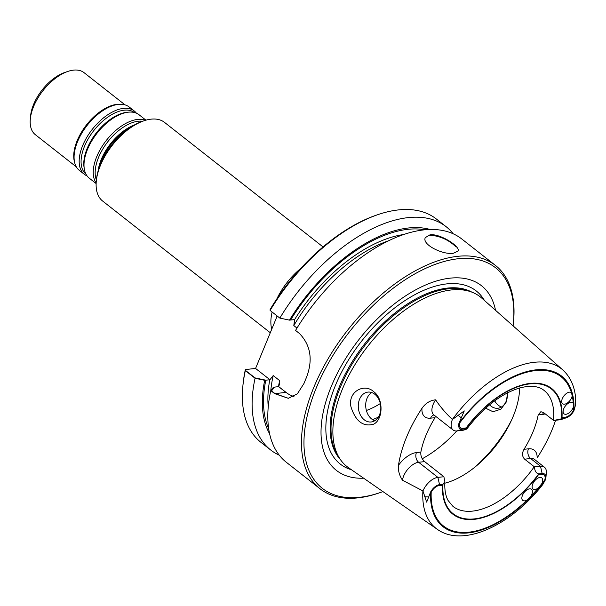 <?xml version="1.0" encoding="UTF-8"?>
<svg xmlns="http://www.w3.org/2000/svg" width="606" height="606" viewBox="0 0 606 606"><rect width="100%" height="100%" fill="white"/><g stroke="black" fill="none" stroke-linecap="round" stroke-linejoin="round"><path stroke-width="0.91" d="M507.616 392.4L506.283 402.005L500.92 409.156L493.042 411.754L485.648 408.186L493.042 411.754L500.92 409.156L506.283 402.005L507.616 392.4M571.428 392.673L572.215 395.726A7.075 3.803 -51.8 0 1 568.155 402.407A7.075 3.803 -51.8 0 1 562.618 403.74A7.075 3.803 -51.8 0 1 563.997 395.824A7.075 3.803 -51.8 0 1 571.352 392.612A7.075 3.803 -51.8 0 1 571.428 392.673A95.051 51.071 128.2 0 0 459.749 422.89A8.416 4.522 128.2 0 0 462.772 428.29L466.15 427.919A79.924 42.943 128.2 0 1 530.295 383.386A79.924 42.943 128.2 0 1 562.012 417.534L565.39 417.17A8.416 4.522 128.2 0 0 566.595 416.89A8.416 4.522 128.2 0 0 573.344 410.58A95.051 51.071 128.2 0 0 573.412 406.823A7.075 3.803 -51.8 0 1 569.117 412.868A7.075 3.803 -51.8 0 1 564.034 413.837A7.075 3.803 -51.8 0 1 565.413 405.929A7.075 3.803 -51.8 0 1 572.776 402.717A7.075 3.803 -51.8 0 1 573.276 403.293L573.412 406.823M541.635 483.929L538.439 487.822A7.075 3.803 -51.8 0 1 533.038 489.042A7.075 3.803 -51.8 0 1 534.424 481.126A7.075 3.803 -51.8 0 1 541.779 477.914A7.075 3.803 -51.8 0 1 541.635 483.929A95.051 51.071 128.2 0 0 544.802 479.838A8.416 4.522 128.2 0 0 545.105 478.278A8.416 4.522 128.2 0 0 541.779 474.437L538.408 474.809A79.924 42.943 128.2 0 1 474.256 519.342A79.924 42.943 128.2 0 1 442.539 485.194L439.168 485.557A8.416 4.522 128.2 0 0 431.207 492.14A95.051 51.071 128.2 0 0 527.25 499.859A7.075 3.803 -51.8 0 1 522.773 500.412A7.075 3.803 -51.8 0 1 524.152 492.496A7.075 3.803 -51.8 0 1 531.507 489.284A7.075 3.803 -51.8 0 1 530.75 496.337L527.25 499.859M371.705 419.019A15.029 11.226 83.8 0 1 365.698 405.262A15.029 11.226 83.8 0 1 371.736 392.544A15.029 11.226 83.8 0 0 365.698 405.262A15.029 11.226 83.8 0 0 371.705 419.019A15.029 11.226 83.8 0 0 374.788 420.723A15.029 11.226 83.8 0 1 371.705 419.019M507.464 392.862A15.029 11.226 83.8 0 1 497.859 408.255A15.029 11.226 83.8 0 1 490.966 406.096A15.029 11.226 83.8 0 1 489.572 404.816A15.029 11.226 83.8 0 0 490.966 406.096A15.029 11.226 83.8 0 0 497.859 408.255A15.029 11.226 83.8 0 0 507.464 392.862M364.282 419.822A15.029 11.226 -96.2 0 0 371.167 421.981A15.029 11.226 -96.2 0 0 380.659 410.52A15.029 11.226 -96.2 0 0 374.819 394.256A15.029 11.226 -96.2 0 0 367.925 392.097A15.029 11.226 -96.2 0 0 358.434 403.558A15.029 11.226 -96.2 0 0 364.282 419.822A15.029 11.226 -96.2 0 0 371.167 421.981A15.029 11.226 -96.2 0 0 380.659 410.52A15.029 11.226 -96.2 0 0 374.819 394.256A15.029 11.226 -96.2 0 0 367.925 392.097A15.029 11.226 -96.2 0 0 358.434 403.558A15.029 11.226 -96.2 0 0 364.282 419.822M494.693 400.824A15.029 11.226 -96.2 0 0 501.473 406.997A15.029 11.226 -96.2 0 1 494.693 400.824M429.904 235.234C439.948 235.893 448.667 239.809 456.053 246.975M288.342 398.301L275.003 393.597L271.533 390.878L274.579 387.09L278.586 386.658L273.488 387.211L270.761 390.597A141.993 76.288 128.2 0 0 286.38 462.317L320.036 488.762A141.993 76.288 128.2 0 0 378.364 493.201L379.901 492.67A140.221 75.341 128.2 0 0 382.939 491.595M293.94 396.438A31.83 23.77 83.8 0 1 286.062 392.4L278.586 386.658L279.677 383.431L278.722 386.636L286.062 392.4A31.83 23.77 83.8 0 0 293.94 396.438M265.784 380.182L269.943 379.742L255.573 368.448L277.184 316.006L255.573 368.448L245.718 369.516L245.68 370.569L255.012 377.894L265.784 380.182A131.373 70.584 128.2 0 0 268.693 428.692M430.146 229.485A132.964 71.44 128.2 0 0 289.486 320.142L294.584 319.589A125.548 67.455 128.2 0 1 403.581 234.545A125.548 67.455 128.2 0 0 294.584 319.589L293.804 325.589A123.775 66.508 128.2 0 1 388.325 240.87A123.775 66.508 128.2 0 0 293.804 325.589L296.985 328.088L293.804 325.589L294.743 319.582L290.577 320.029A131.373 70.584 128.2 0 1 424.95 229.788M255.058 378.258L264.693 380.303L269.943 379.742L273.208 375.561L279.661 380.629A123.775 66.508 128.2 0 0 278.442 386.673A123.775 66.508 128.2 0 1 279.661 380.629L273.208 375.561A123.775 66.508 128.2 0 0 270.784 390.575A123.775 66.508 128.2 0 1 273.208 375.561L269.943 379.742L255.573 368.448L245.354 369.554L245.316 370.607L255.058 378.258A141.993 76.288 128.2 0 0 270.67 449.978A141.993 76.288 128.2 0 0 279.275 455.189M323.043 246.922L164.484 122.359A50.04 26.884 128.2 0 0 151.114 119.147A50.04 26.884 128.2 0 0 143.933 120.799L142.395 121.321A48.275 25.937 128.2 0 0 96.422 179.838L96.271 181.459A50.04 26.884 128.2 0 0 102.656 201.063L270.284 332.747M277.048 315.893A58.002 31.164 128.2 0 0 276.465 317.749M143.933 120.799A50.04 26.884 128.2 0 0 96.271 181.459M300.652 268.549A50.04 26.884 128.2 0 0 276.927 298.743M272.132 312.029A50.04 26.884 128.2 0 0 271.73 329.24M125.063 104.883L84.052 72.659A39.435 21.187 128.2 0 0 73.515 70.129A39.435 21.187 128.2 0 0 67.857 71.432L64.774 72.478A35.898 19.286 128.2 0 0 30.588 115.996L30.3 119.23A39.435 21.187 128.2 0 0 35.33 134.676L76.348 166.9M67.857 71.432A39.435 21.187 128.2 0 0 30.3 119.23M136.411 113.193A40.314 21.665 128.2 0 0 134.252 110.974L129.161 106.974A40.314 21.665 128.2 0 0 121.147 104.277L119.761 104.232A39.435 21.187 128.2 0 0 117.064 104.338A39.435 21.187 128.2 0 0 85.302 126.465A39.435 21.187 128.2 0 0 74.455 161.9L74.826 163.234A40.314 21.665 128.2 0 0 79.348 170.377L84.439 174.376A40.314 21.665 128.2 0 0 87.105 175.96M121.147 104.277A40.314 21.665 128.2 0 0 118.39 104.383A40.314 21.665 128.2 0 0 85.916 127.01A40.314 21.665 128.2 0 0 74.826 163.234M134.252 110.974A40.314 21.665 128.2 0 0 123.48 108.383A40.314 21.665 128.2 0 0 86.847 137.274A40.314 21.665 128.2 0 0 84.439 174.376M145.955 120.17L139.077 114.769A40.314 21.665 128.2 0 0 128.866 112.125A40.314 21.665 128.2 0 0 128.305 112.178A40.314 21.665 128.2 0 0 96.877 133.426A40.314 21.665 128.2 0 0 84.287 168.877A40.314 21.665 128.2 0 0 89.271 178.172L96.142 183.573M145.372 120.336A40.314 21.665 128.2 0 0 137.554 119.443A40.314 21.665 128.2 0 0 102.55 145.698A40.314 21.665 128.2 0 0 96.165 182.967M131.138 126.934A40.314 21.665 128.2 0 0 99.21 167.574M372.554 419.625A73.735 39.617 128.2 0 0 378.349 417.133M565.012 418.072L559.633 419.822L553.634 420.473L565.012 418.072A9.476 5.09 128.2 0 0 566.375 417.761A9.476 5.09 128.2 0 0 573.905 410.8A95.831 51.487 128.2 0 0 535.871 369.857A95.831 51.487 128.2 0 0 458.962 423.253A9.476 5.09 128.2 0 0 462.401 429.192L465.84 428.821C467.552 428.79 466.612 429.275 463.029 430.29L457.022 430.934A14.779 7.946 128.2 0 1 453.076 429.987A14.779 7.946 128.2 0 1 452.409 419.481L452.364 419.435C446.039 413.572 440.464 407.043 435.631 399.839A14.779 7.946 128.2 0 0 433.843 414.883L453.076 429.987M569.466 392.158A7.075 3.803 -51.8 0 1 571.352 392.612A7.075 3.803 -51.8 0 1 569.973 400.521A7.075 3.803 -51.8 0 1 562.618 403.74A7.075 3.803 -51.8 0 1 563.035 397.225A7.075 3.803 -51.8 0 1 569.466 392.158M570.882 402.263A7.075 3.803 -51.8 0 1 572.776 402.717A7.075 3.803 -51.8 0 1 571.39 410.626A7.075 3.803 -51.8 0 1 564.034 413.837A7.075 3.803 -51.8 0 1 564.459 407.33A7.075 3.803 -51.8 0 1 570.882 402.263M553.634 420.473L553.392 420.284A73.735 39.617 128.2 0 0 544.074 390.431C538.711 386.022 530.606 385.189 519.766 387.931C501.079 393.673 483.452 407.33 466.878 428.904L465.84 428.821A79.394 42.662 128.2 0 1 530.106 383.833A79.394 42.662 128.2 0 1 561.573 418.443M444.796 483.209A73.735 39.617 128.2 0 0 519.607 387.976M439.539 484.656L437.88 477.377L443.887 476.733L444.872 481.656L442.978 484.285L439.539 484.656A9.476 5.09 128.2 0 0 430.654 491.928A95.831 51.487 128.2 0 0 468.68 532.871A95.831 51.487 128.2 0 0 545.597 479.475A9.476 5.09 128.2 0 0 545.892 477.861A9.476 5.09 128.2 0 0 542.15 473.536L538.711 473.907C536.068 473.203 534.659 470.87 534.492 466.915L524.629 459.174C522.092 456.469 521.88 453.182 524.016 449.304L528.432 448.819A21.854 11.741 -51.8 0 1 537.121 457.909A102.573 55.116 -51.8 0 0 555.596 420.253M539.893 477.46A7.075 3.803 -51.8 0 1 541.779 477.914A7.075 3.803 -51.8 0 1 540.4 485.823A7.075 3.803 -51.8 0 1 533.038 489.042A7.075 3.803 -51.8 0 1 533.462 482.527A7.075 3.803 -51.8 0 1 539.893 477.46M529.621 488.83A7.075 3.803 -51.8 0 1 531.507 489.284A7.075 3.803 -51.8 0 1 530.129 497.193A7.075 3.803 -51.8 0 1 522.773 500.412A7.075 3.803 -51.8 0 1 523.19 493.898A7.075 3.803 -51.8 0 1 529.621 488.83M443.887 476.733L424.662 461.62L418.648 462.272A7.075 5.28 83.8 0 1 416.436 452.568A21.854 11.741 128.2 0 0 398.483 465.31A103.285 55.494 128.2 0 1 421.981 408.3C425.662 403.134 430.207 400.316 435.631 399.839M545.892 477.861L546.332 472.998A14.779 7.946 128.2 0 0 544.446 467.211A14.779 7.946 128.2 0 0 540.491 466.264L534.492 466.915M543.673 412.656A7.075 5.28 -96.2 0 0 542.612 414.413L538.196 414.89L540.878 411.686L543.771 412.731L553.392 420.284M573.905 410.8L575.48 405.187L575.662 398.824L575.45 405.778L575.692 398.786C574.738 386.567 570.42 376.924 562.739 369.872A101.482 54.525 128.2 0 0 452.364 419.435M559.633 419.822A14.779 7.946 128.2 0 0 561.762 419.329L566.375 417.761M458.962 423.253L464.264 410.898L452.409 419.481M538.196 414.89A73.735 39.617 -51.8 0 1 524.016 449.304M421.981 408.3A21.854 11.741 128.2 0 0 430.616 418.163L435.04 417.678A73.735 39.617 128.2 0 0 420.859 452.091C420.488 455.773 421.753 458.954 424.662 461.62M422.95 490.951L402.498 480.247A14.779 7.946 128.2 0 1 418.648 462.272L437.88 477.377A14.779 7.946 128.2 0 0 422.95 490.951L426.647 502.139L430.654 491.928M545.597 479.475L542.771 484.535L539.62 488.451C507.858 526.788 462.378 547.218 437.418 529.402L348.45 467.658A107.898 57.971 128.2 0 1 340.155 459.204A107.898 57.971 128.2 0 1 332.868 430.722A107.898 57.971 128.2 0 1 451.447 289.941A107.898 57.971 128.2 0 1 471.513 292.001A107.898 57.971 128.2 0 1 481.694 298.054L562.739 369.872M373.614 424.185C363.259 427.109 355.745 421.428 351.056 407.156C347.291 391.817 364.365 382.651 373.811 391.787C383.666 398.665 383.265 419.594 373.614 424.185M398.483 465.31C397.953 470.347 399.286 475.324 402.498 480.247L402.043 479.922M471.513 292.001L468.317 290.819A106.838 57.403 128.2 0 0 448.448 288.782A106.838 57.403 128.2 0 0 356.146 357.669A106.838 57.403 128.2 0 0 338.254 456.379L340.155 459.204M495.534 310.317A117.412 63.085 128.2 0 0 450.091 278.162A117.412 63.085 128.2 0 0 332.429 383.742A117.412 63.085 128.2 0 0 363.638 478.202M513.108 325.892A140.221 75.341 128.2 0 0 513.441 322.687A140.221 75.341 128.2 0 0 458.083 258.762A140.221 75.341 128.2 0 0 311.62 400.354A140.221 75.341 128.2 0 0 379.901 492.67M430.093 234.78L425.344 237.582C421.465 244.521 443.092 255.194 453.546 253.21L458.022 251.058C460.81 246.748 440.289 233.454 430.093 234.78M513.441 322.687L513.585 321.066A141.993 76.288 128.2 0 0 495.473 265.451A141.993 76.288 128.2 0 0 457.53 256.338A141.993 76.288 128.2 0 0 328.513 358.078A141.993 76.288 128.2 0 0 320.036 488.762M495.473 265.451L461.81 239.006A141.993 76.288 128.2 0 0 423.874 229.894A141.993 76.288 128.2 0 0 295.561 330.437L299.432 333.482C310.764 345.268 313.105 359.926 306.454 377.455A141.993 76.288 128.2 0 0 303.977 383.469L297.326 393.885L288.274 398.309L274.639 393.642L286.062 392.4L275.003 393.597M270.761 390.597L274.639 393.642M264.693 380.303A132.964 71.44 128.2 0 0 269.632 433.813M270.67 449.978L260.936 442.327A141.993 76.288 -51.8 0 1 242.817 386.711A141.993 76.288 -51.8 0 1 245.316 370.607M289.486 320.142L279.851 318.097A141.993 76.288 128.2 0 1 446.107 226.667A141.993 76.288 128.2 0 1 453.205 233.795M279.851 318.097L270.117 310.446A141.993 76.288 -51.8 0 1 378.046 214.585A141.993 76.288 -51.8 0 1 436.365 219.016L446.107 226.667M242.817 386.711L242.961 385.098A140.221 75.341 -51.8 0 1 245.354 369.554M270.117 310.446L270.147 309.393A140.221 75.341 -51.8 0 1 376.508 215.107L378.046 214.585M422.261 458.75A88.415 47.503 128.2 0 0 456.772 430.964A88.415 47.503 128.2 0 1 422.261 458.75M573.276 403.293A95.051 51.071 128.2 0 0 572.215 395.726M530.75 496.337A95.051 51.071 128.2 0 0 538.439 487.822M269.791 379.75A125.548 67.455 128.2 0 0 268.253 406.8A125.548 67.455 128.2 0 1 269.791 379.75M134.373 112.504A39.185 21.058 128.2 0 0 124.154 110.186A39.185 21.058 128.2 0 0 88.688 138.016A39.185 21.058 128.2 0 0 85.961 174.134M128.866 112.125L127.389 112.246A39.185 21.058 128.2 0 0 126.843 112.299A39.185 21.058 128.2 0 0 96.293 132.949A39.185 21.058 128.2 0 0 84.052 167.407L84.287 168.877M142.554 121.268A39.185 21.058 128.2 0 0 138.221 121.245A39.185 21.058 128.2 0 0 105.868 144.326A39.185 21.058 128.2 0 0 96.407 180.012M134.335 124.987A39.185 21.058 128.2 0 0 98.074 171.142M366.388 410.482A68.258 36.671 128.2 0 0 380.326 403.551M473.839 467.983A88.415 47.503 128.2 0 0 511.691 419.799M462.401 429.192L457.022 430.934M442.978 484.285A79.394 42.662 128.2 0 0 474.445 518.887A79.394 42.662 128.2 0 0 538.711 473.907M444.872 481.656C444.448 489.527 445.516 495.814 448.099 500.503L452.97 506.396A73.735 39.617 128.2 0 0 534.25 466.726M542.15 473.536L540.491 466.264L530.644 458.522A7.075 5.28 83.8 0 1 528.432 448.819M524.629 459.174L530.644 458.522A14.779 7.946 -51.8 0 1 534.59 459.469L534.5 459.401M461.014 417.587L458.181 415.398M430.616 418.163A7.075 5.28 83.8 0 1 433.911 414.936M420.859 452.091L416.436 452.568M428.313 496.943L424.647 496.753M545.211 413.868A21.854 11.741 -51.8 0 1 542.612 414.413M422.897 490.928A101.482 54.525 128.2 0 0 422.761 494.663A101.482 54.525 128.2 0 0 437.418 529.402M471.816 292.115A106.838 57.403 128.2 0 0 447.554 288.077A106.838 57.403 128.2 0 0 352.912 360.631A106.838 57.403 128.2 0 0 340.345 459.469M484.459 300.5A110.057 59.138 128.2 0 0 446.827 283.881A110.057 59.138 128.2 0 0 341.383 372.576A110.057 59.138 128.2 0 0 351.488 469.764M534.59 459.469L544.446 467.211"/></g></svg>
